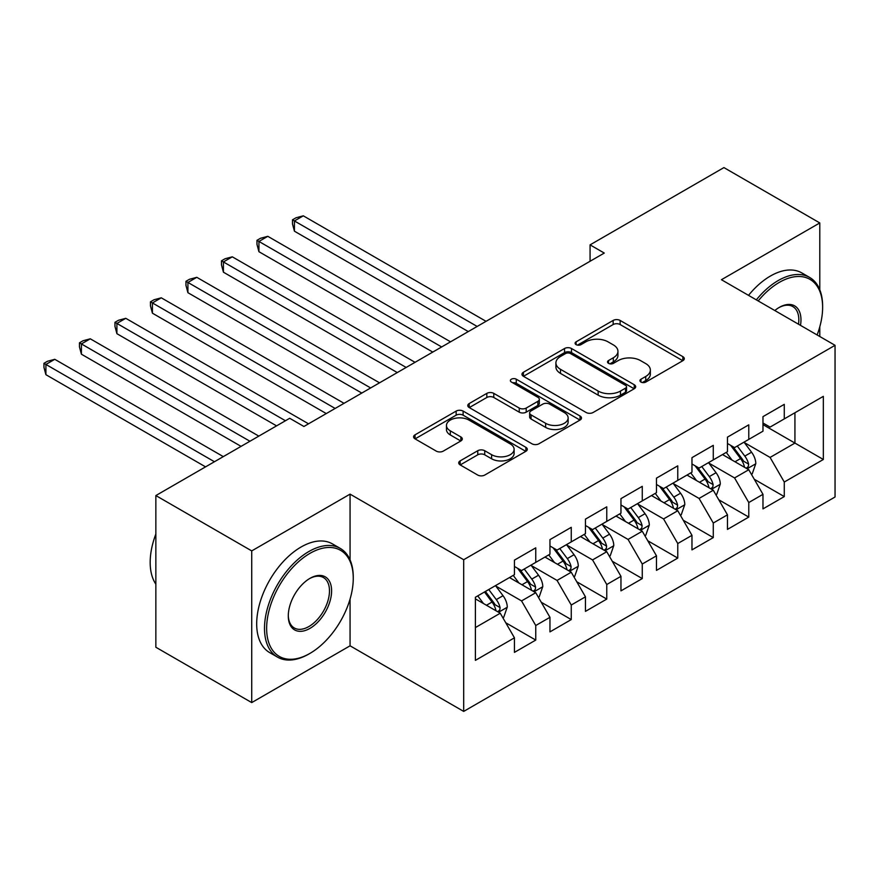 <?xml version="1.0" encoding="UTF-8"?>
<svg xmlns="http://www.w3.org/2000/svg" width="879" height="879" viewBox="0 0 879 879"><rect width="100%" height="100%" fill="white"/><g stroke="black" fill="none" stroke-linecap="round" stroke-linejoin="round"><path stroke-width="1.32" d="M640.945 382.057A3.45 1.989 0 0 0 645.823 382.057L682.851 360.687A4.933 2.846 0 0 0 684.291 358.676A4.933 2.846 0 0 0 682.851 356.654L620.124 320.439A4.933 2.846 0 0 0 613.146 320.439L576.119 341.821A3.45 1.989 0 0 0 575.108 343.228A3.45 1.989 0 0 0 576.119 344.634A3.45 1.989 0 0 0 580.997 344.634L585.799 341.876A15.767 9.109 0 0 1 608.092 341.876L613.322 344.887A15.767 9.109 0 0 1 617.948 351.325A15.767 9.109 0 0 1 613.322 357.764L608.532 360.533A3.45 1.989 0 0 0 607.521 361.939A3.45 1.989 0 0 0 608.532 363.346A3.45 1.989 0 0 0 613.41 363.346L618.201 360.588A15.767 9.109 0 0 1 640.505 360.588L645.735 363.598A15.767 9.109 0 0 1 650.35 370.037A15.767 9.109 0 0 1 645.735 376.476L640.945 379.245A3.45 1.989 0 0 0 639.934 380.651A3.45 1.989 0 0 0 640.945 382.057L640.945 379.245M460.156 460.882A4.933 2.846 0 0 0 458.717 462.892A4.933 2.846 0 0 0 460.156 464.903L477.758 475.067A4.933 2.846 0 0 0 484.725 475.067L525.851 451.323A4.933 2.846 0 0 0 527.301 449.312A4.933 2.846 0 0 0 525.851 447.301L463.123 411.086A4.933 2.846 0 0 0 456.157 411.086L415.031 434.83A4.933 2.846 0 0 0 413.591 436.841A4.933 2.846 0 0 0 415.031 438.852L436.292 451.125A4.933 2.846 0 0 0 443.258 451.125L460.86 440.961A4.933 2.846 0 0 0 462.299 438.951A4.933 2.846 0 0 0 460.86 436.94L450.312 430.853A13.185 7.614 0 0 1 446.455 425.469A13.185 7.614 0 0 1 454.597 418.437A13.185 7.614 0 0 1 468.957 420.085L510.259 443.928A13.185 7.614 0 0 1 514.116 449.312A13.185 7.614 0 0 1 505.985 456.344A13.185 7.614 0 0 1 491.614 454.696L484.725 450.718A4.933 2.846 0 0 0 477.758 450.718L460.156 460.882L460.156 464.903M350.062 559.901L350.062 494.13L251.724 550.902L155.858 495.558L289.707 418.283L303.914 426.48L604.269 253.064L590.073 244.867L590.073 261.272M350.062 494.13L463.683 559.725L835.05 345.315L835.05 496.998L463.683 711.408L463.683 559.725M819.788 289.762L819.788 222.936L721.439 279.72L835.05 345.315M819.788 222.936L723.922 167.592L590.073 244.867M586.139 412.493A4.933 2.846 0 0 0 593.116 412.493L634.231 388.749A4.933 2.846 0 0 0 635.682 386.738A4.933 2.846 0 0 0 634.231 384.727L571.504 348.513A4.933 2.846 0 0 0 564.538 348.513L523.412 372.256A4.933 2.846 0 0 0 521.972 374.267A4.933 2.846 0 0 0 523.412 376.278L586.139 412.493M512.765 382.804A3.45 1.989 0 0 1 516.27 383.299L516.27 379.19L580.041 416.02A4.933 2.846 0 0 1 581.491 418.03A4.933 2.846 0 0 1 580.041 420.041L538.926 443.785A4.933 2.846 0 0 1 531.949 443.785L469.221 407.559L469.221 403.538A4.933 2.846 0 0 0 467.782 405.549A4.933 2.846 0 0 0 469.221 407.559M469.221 403.538L486.823 393.374A4.933 2.846 0 0 1 493.789 393.374L519.236 408.065A4.933 2.846 0 0 0 526.202 408.065L537.871 401.329A4.933 2.846 0 0 0 539.321 399.319A4.933 2.846 0 0 0 537.871 397.297L511.391 382.013A3.45 1.989 0 0 1 510.38 380.607A3.45 1.989 0 0 1 512.512 378.761A3.45 1.989 0 0 1 516.27 379.19M762.972 424.634L794.935 443.082L794.935 412.745L823.337 396.352L784.277 418.898L784.277 404.34L762.972 416.646L762.972 431.193L748.776 439.401L748.776 424.843L727.471 437.138L727.471 451.696L713.276 459.893L713.276 445.345L691.971 457.64L691.971 472.199L677.764 480.395L677.764 465.837L656.47 478.143L656.47 492.69L642.263 500.887L642.263 486.34L620.959 498.635L620.959 513.193L606.763 521.39L606.763 506.831L585.458 519.137L585.458 533.685L571.251 541.893L571.251 527.334L549.957 539.629L549.957 554.188L535.75 562.384L535.75 547.837L514.446 560.132L514.446 574.679L475.396 597.237L475.396 660.371L514.446 637.824L500.25 613.223L475.396 598.874M823.337 396.352L823.337 459.486L784.277 482.033L770.081 457.432L744.337 442.576M754.281 479.264L784.277 496.591L784.277 482.033M784.277 496.591L762.972 508.886L762.972 494.328L748.776 502.535L734.569 477.934L708.837 463.068M718.769 499.766L748.776 517.083L748.776 502.535M748.776 517.083L727.471 529.389L727.471 514.83L713.276 523.027L699.069 498.437L673.325 483.571M683.269 520.258L713.276 537.585L713.276 523.027M713.276 537.585L691.971 549.88L691.971 535.333L677.764 543.53L663.568 518.929L637.824 504.074M647.768 540.761L677.764 558.077L677.764 543.53M677.764 558.077L656.47 570.383L656.47 555.825L642.263 564.021L628.056 539.431L602.324 524.565M612.267 561.263L642.263 578.58L642.263 564.021M642.263 578.58L620.959 590.875L620.959 576.327L606.763 584.524L592.556 559.923L566.812 545.068M576.756 581.755L606.763 599.082L606.763 584.524M606.763 599.082L585.458 611.377L585.458 596.819L571.251 605.027L557.055 580.426L531.312 565.56M541.255 602.258L571.251 619.574L571.251 605.027M571.251 619.574L549.957 631.88L549.957 617.322L535.75 625.518L521.555 600.917L495.811 586.062M505.755 622.75L535.75 640.077L535.75 625.518M535.75 640.077L514.446 652.372L514.446 637.824M514.446 566.483L521.555 570.581L535.75 562.384M475.396 627.573L500.25 613.223M549.957 545.991L557.055 550.089L571.251 541.893M521.555 600.917L535.75 592.721L509.479 577.558M549.957 617.322L535.75 592.721M585.458 525.488L592.556 529.587L606.763 521.39M557.055 580.426L571.251 572.229L544.98 557.055M585.458 596.819L571.251 572.229M620.959 504.996L628.056 509.095L642.263 500.887M592.556 559.923L606.763 551.726L580.481 536.564M620.959 576.327L606.763 551.726M656.47 484.494L663.568 488.592L677.764 480.395M628.056 539.431L642.263 531.224L615.992 516.061M656.47 555.825L642.263 531.224M691.971 463.991L699.069 468.089L713.276 459.893M663.568 518.929L677.764 510.732L651.493 495.558M691.971 535.333L677.764 510.732M727.471 443.499L734.569 447.598L748.776 439.401M699.069 498.437L713.276 490.229L686.993 475.067M727.471 514.83L713.276 490.229M762.972 422.997L770.081 427.095L784.277 418.898M734.569 477.934L748.776 469.738L722.505 454.564M762.972 494.328L748.776 469.738M155.858 495.558L155.858 647.252L251.724 702.596L350.062 645.812L463.683 711.408M251.724 550.902L251.724 702.596M819.788 336.492L819.788 326.845M770.081 457.432L794.935 443.082L823.337 459.486M350.062 645.812L350.062 599.071M642.318 382.552L645.735 380.574A15.767 9.109 0 0 0 650.35 374.135L650.35 370.037M617.948 351.325L617.948 355.424A15.767 9.109 0 0 1 613.322 361.862L609.916 363.84M682.785 360.72L620.124 324.538A4.933 2.846 0 0 0 613.146 324.538L577.503 345.128M634.166 388.793L571.504 352.611A4.933 2.846 0 0 0 564.538 352.611L523.477 376.311M625.518 388.144A3.45 1.989 0 0 0 626.529 386.738A3.45 1.989 0 0 0 625.518 385.332L570.46 353.545A3.45 1.989 0 0 0 565.582 353.545L560.527 356.456A15.767 9.109 0 0 0 555.913 362.895A15.767 9.109 0 0 0 560.527 369.334L598.17 391.067A15.767 9.109 0 0 0 620.464 391.067L625.518 388.144L625.518 392.243A3.45 1.989 0 0 0 626.529 390.836L626.529 386.738M555.913 362.895L555.913 366.993A15.767 9.109 0 0 0 560.527 373.432L560.527 369.334M625.518 392.243L620.464 395.165A15.767 9.109 0 0 1 598.17 395.165L560.527 373.432M469.287 407.603L486.823 397.484L486.823 393.374M539.321 399.319L539.321 403.417A4.933 2.846 0 0 1 537.871 405.428L526.202 412.163A4.933 2.846 0 0 1 519.236 412.163L493.789 397.484A4.933 2.846 0 0 0 486.823 397.484M516.27 383.299L579.975 420.074M545.628 423.304A13.185 7.614 0 0 0 560 424.953A13.185 7.614 0 0 0 568.131 417.921A13.185 7.614 0 0 0 564.274 412.548L549.727 404.142A4.933 2.846 0 0 0 542.75 404.142L531.081 410.889A4.933 2.846 0 0 0 529.641 412.899A4.933 2.846 0 0 0 531.081 414.91L545.628 423.304L545.628 427.403A13.185 7.614 0 0 0 560 429.062A13.185 7.614 0 0 0 568.131 422.03L568.131 417.921M529.641 412.899L529.641 416.998A4.933 2.846 0 0 0 531.081 419.008L531.081 414.91M545.628 427.403L531.081 419.008M514.116 449.312L514.116 453.41A13.185 7.614 0 0 1 505.985 460.442A13.185 7.614 0 0 1 491.614 458.794L484.725 454.817A4.933 2.846 0 0 0 477.758 454.817L460.222 464.947M446.455 425.469L446.455 429.567A13.185 7.614 0 0 0 450.312 434.951L450.312 430.853M460.794 441.005L450.312 434.951M525.785 451.366L463.123 415.185A4.933 2.846 0 0 0 456.157 415.185L415.097 438.885M751.402 474.286L752.259 473.792L755.808 463.541A13.306 7.68 -120 0 0 751.556 452.213L744.019 442.148M731.998 460.047L726.263 452.399M723.582 455.19L722.934 454.322M486.043 321.329L303.31 215.827L294.432 220.948L294.432 231.199L468.287 331.581M746.271 468.287L748.326 466.43L748.622 464.112A13.306 7.68 -120 0 0 744.81 456.113L737.272 446.038M732.965 446.664L742.283 459.102A6.779 3.912 60 0 1 743.513 461.156L748.622 464.112M730.625 445.312L740.547 458.563A13.306 7.68 60 0 1 744.359 466.573L744.634 467.342M294.432 231.199L292.476 223.925L292.476 219.827L477.165 326.45M292.476 219.827L296.025 217.772L303.31 215.827M715.902 494.789L716.748 494.295L720.297 484.043A13.306 7.68 -120 0 0 716.055 472.715L708.507 462.64M696.498 480.549L690.762 472.891M688.081 475.693L687.422 474.814M450.542 341.821L267.798 236.319L258.931 241.45L258.931 251.702L432.787 352.072M710.759 488.79L712.825 486.933L713.122 484.604A13.306 7.68 -120 0 0 709.309 476.605L701.761 466.54M697.465 467.167L706.771 479.604A6.779 3.912 60 0 1 708.013 481.659L713.122 484.604M695.124 465.815L705.046 479.066A13.306 7.68 60 0 1 708.859 487.065L709.122 487.834M258.931 251.702L256.976 244.417L256.976 240.319L441.665 346.952M256.976 240.319L260.525 238.275L267.798 236.319M680.39 515.281L681.247 514.786L684.796 504.535A13.306 7.68 -120 0 0 680.555 493.207L673.006 483.142M660.986 501.041L655.251 493.394M652.57 496.185L651.921 495.316M415.042 362.324L232.298 256.822L223.42 261.942L223.42 272.193L397.286 372.575M675.259 509.282L677.324 507.425L677.61 505.106A13.306 7.68 -120 0 0 673.808 497.107L666.26 487.032M661.953 487.658L671.27 500.096A6.779 3.912 60 0 1 672.501 502.162L677.61 505.106M659.613 486.318L669.545 499.569A13.306 7.68 60 0 1 673.347 507.568L673.622 508.337M223.42 272.193L221.475 264.92L221.475 260.821L406.164 367.444M221.475 260.821L225.024 258.767L232.298 256.822M817.118 334.965A61.255 35.369 120 0 0 822.623 307.386A61.255 35.369 120 0 0 779.31 282.379A61.255 35.369 120 0 0 758.181 300.937M756.336 299.86A62.761 36.237 -60 0 1 778.245 280.533A62.761 36.237 -60 0 1 809.625 277.423A62.761 36.237 -60 0 1 822.623 306.156L822.623 307.386M774.806 310.529A30.633 17.679 -60 0 1 779.31 307.386L779.31 307.386A30.633 17.679 -60 0 1 800.494 325.362M798.517 324.219A29.117 16.811 120 0 0 792.803 306.562A29.117 16.811 120 0 0 778.772 307.705M748.523 295.355A62.761 36.237 -60 0 1 770.433 276.028A62.761 36.237 -60 0 1 801.813 272.919L809.625 277.423M309.946 553.363A61.255 35.369 120 0 0 266.634 628.386A61.255 35.369 120 0 0 309.946 653.394L308.881 654.009A62.761 36.237 -60 0 1 277.5 657.118A62.761 36.237 -60 0 1 267.875 606.829A62.761 36.237 -60 0 1 308.881 551.518A62.761 36.237 -60 0 1 340.261 548.408A62.761 36.237 -60 0 1 353.259 577.14L353.259 578.371A61.255 35.369 120 0 0 309.946 553.363M309.946 578.371L309.946 578.371A30.633 17.679 -60 0 1 331.603 590.875A30.633 17.679 -60 0 1 309.946 628.386A30.633 17.679 -60 0 1 288.29 615.882A30.633 17.679 -60 0 1 309.946 578.371L309.946 578.371M288.29 615.256A29.117 16.811 120 0 0 294.322 627.991A29.117 16.811 120 0 0 308.881 626.54A29.117 16.811 120 0 0 327.911 600.884A29.117 16.811 120 0 0 323.439 577.547A29.117 16.811 120 0 0 309.408 578.69M155.858 584.194A62.761 36.237 -60 0 1 155.858 534.025M277.5 657.118L269.688 652.614A62.761 36.237 -60 0 1 260.063 602.324A62.761 36.237 -60 0 1 301.068 547.013A62.761 36.237 -60 0 1 332.449 543.903L340.261 548.408M308.881 654.009L309.946 653.394A61.255 35.369 120 0 0 353.259 578.371M644.889 535.783L645.746 535.289L649.295 525.038A13.306 7.68 -120 0 0 645.043 513.71L637.506 503.634M625.485 521.544L619.75 513.885M617.069 516.687L616.421 515.808M379.53 382.826L196.797 277.325L187.919 282.445L187.919 292.696L361.785 393.067M639.758 529.784L641.813 527.927L642.109 525.609A13.306 7.68 -120 0 0 638.297 517.599L630.759 507.535M626.452 508.161L635.77 520.599A6.779 3.912 60 0 1 637 522.653L642.109 525.609M624.112 506.809L634.045 520.06A13.306 7.68 60 0 1 637.846 528.07L638.121 528.839M187.919 292.696L185.963 285.422L185.963 281.313L370.652 387.947M185.963 281.313L189.512 279.269L196.797 277.325M609.389 556.275L610.235 555.781L613.784 545.54A13.306 7.68 -120 0 0 609.543 534.201L601.994 524.137M589.985 542.035L584.249 534.388M581.568 537.179L580.909 536.311M344.03 403.318L161.286 297.816L152.419 302.947L152.419 313.188L326.274 413.569M604.247 550.276L606.312 548.43L606.609 546.101A13.306 7.68 -120 0 0 602.796 538.102L595.259 528.037M590.952 528.664L600.269 541.09A6.779 3.912 60 0 1 601.5 543.156L606.609 546.101M588.611 527.312L598.533 540.563A13.306 7.68 60 0 1 602.346 548.562L602.609 549.331M152.419 313.188L150.463 305.914L150.463 301.816L335.152 408.449M150.463 301.816L154.012 299.761L161.286 297.816M573.888 576.778L574.734 576.283L578.283 566.032A13.306 7.68 -120 0 0 574.042 554.704L566.494 544.639M554.473 562.538L548.738 554.88M546.068 557.682L545.409 556.814M308.529 423.821L125.785 318.319L116.907 323.439L116.907 333.69L276.566 425.865M568.746 570.779L570.812 568.922L571.097 566.603A13.306 7.68 -120 0 0 567.296 558.594L559.747 548.529M555.44 549.155L564.757 561.593A6.779 3.912 60 0 1 565.988 563.648L571.097 566.603M553.1 547.804L563.032 561.055A13.306 7.68 60 0 1 566.845 569.065L567.109 569.834M116.907 333.69L114.962 326.417L114.962 322.318L285.444 420.744M114.962 322.318L118.511 320.264L125.785 318.319M538.377 597.27L539.234 596.786L542.782 586.535A13.306 7.68 -120 0 0 538.53 575.207L530.993 565.131M518.973 583.041L513.237 575.382M510.556 578.173L509.908 577.305M258.822 436.116L90.284 338.811L81.406 343.942L81.406 354.193L241.066 446.367M533.245 591.27L535.3 589.424L535.597 587.095A13.306 7.68 -120 0 0 531.784 579.096L524.247 569.032M519.939 569.658L529.257 582.096A6.779 3.912 60 0 1 530.487 584.15L535.597 587.095M517.599 568.306L527.532 581.557A13.306 7.68 60 0 1 531.334 589.556L531.608 590.325M81.406 354.193L79.451 346.908L79.451 342.81L249.944 441.247M79.451 342.81L83 340.766L90.284 338.811M502.876 617.772L503.722 617.278L507.271 607.026A13.306 7.68 -120 0 0 503.03 595.698L495.492 585.634M483.472 603.532L477.736 595.885M223.31 456.619L54.784 359.313L45.906 364.433L45.906 374.685L205.565 466.87M497.745 611.773L499.799 609.916L500.096 607.598A13.306 7.68 -120 0 0 496.283 599.599L488.746 589.523M485.406 591.446L493.756 602.587A6.779 3.912 60 0 1 494.987 604.653L500.096 607.598M484.483 591.985L492.02 602.049A13.306 7.68 60 0 1 495.833 610.059L496.097 610.828M45.906 374.685L43.95 367.411L43.95 363.313L214.443 461.739M43.95 363.313L47.499 361.258L54.784 359.313M645.735 380.574L645.735 376.476M608.532 363.346L608.532 360.533M613.322 361.862L613.322 357.764M576.119 344.634L576.119 341.821M613.146 324.538L613.146 320.439M620.124 324.538L620.124 320.439M682.851 360.687L682.851 356.654M523.412 376.278L523.412 372.256M564.538 352.611L564.538 348.513M571.504 352.611L571.504 348.513M634.231 388.749L634.231 384.727M598.17 395.165L598.17 391.067M620.464 395.165L620.464 391.067M493.789 397.484L493.789 393.374M519.236 412.163L519.236 408.065M526.202 412.163L526.202 408.065M537.871 405.428L537.871 401.329M580.041 420.041L580.041 416.02M477.758 454.817L477.758 450.718M484.725 454.817L484.725 450.718M491.614 458.794L491.614 454.696M460.86 440.961L460.86 436.94M415.031 438.852L415.031 434.83M456.157 415.185L456.157 411.086M463.123 415.185L463.123 411.086M525.851 451.323L525.851 447.301M747.106 468.771L755.72 463.804M744.81 456.113L751.556 452.213M734.998 461.783L740.547 458.563M711.605 489.273L720.209 484.296M709.309 476.605L716.055 472.715M699.486 482.274L705.046 479.066M676.094 509.765L684.708 504.799M673.808 497.107L680.555 493.207M663.986 502.777L669.545 499.569M640.593 530.268L649.207 525.29M638.297 517.599L645.043 513.71M628.485 523.269L634.045 520.06M605.093 550.759L613.696 545.793M602.796 538.102L609.543 534.201M592.973 543.771L598.533 540.563M569.592 571.262L578.195 566.296M567.296 558.594L574.042 554.704M557.473 564.263L563.032 561.055M534.08 591.765L542.695 586.787M531.784 579.096L538.53 575.207M521.972 584.766L527.532 581.557M498.58 612.256L507.183 607.29M496.283 599.599L503.03 595.698M486.461 605.268L492.02 602.049"/></g></svg>

